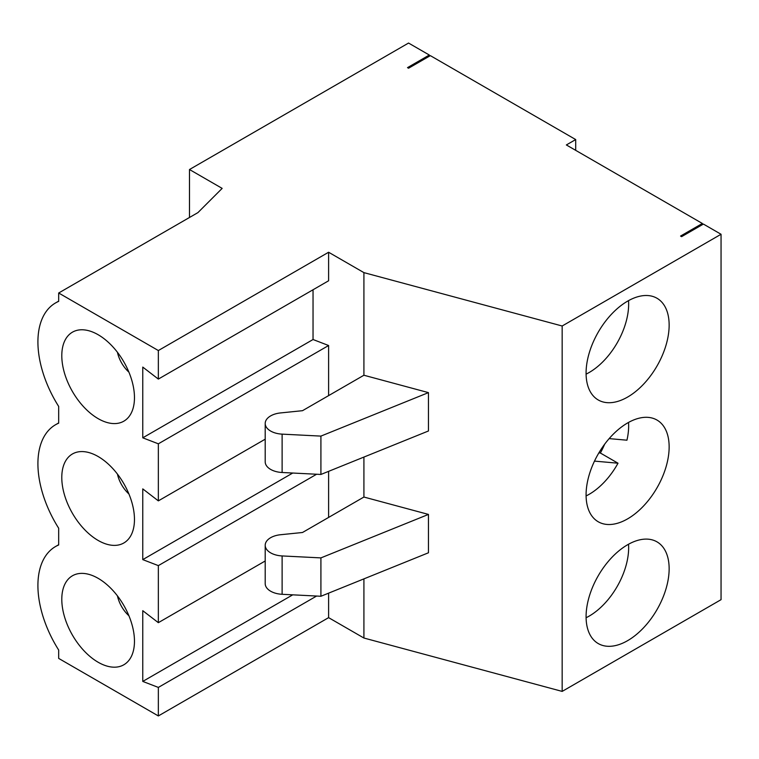 <?xml version="1.0" encoding="UTF-8"?>
<svg xmlns="http://www.w3.org/2000/svg" width="759" height="759" viewBox="0 0 759 759"><rect width="100%" height="100%" fill="white"/><g stroke="black" fill="none" stroke-linecap="round" stroke-linejoin="round"><path stroke-width="1.14" d="M363.912 457.079L363.912 497.041L428.456 514.422L428.456 552.78L320.915 596.261L320.915 557.893L428.456 514.422M328.609 593.149L328.609 617.646L363.912 638.025L363.912 578.88M363.912 638.025L562.163 691.402L721.05 599.667L721.05 234.265L703.403 224.076L681.601 236.656L680.557 236.058L702.36 223.469L566.356 144.95L575.701 139.561L430.353 55.644L408.551 68.225L407.517 67.627L429.319 55.037L408.551 43.054L189.494 169.523L189.494 217.482M189.494 169.523L222.159 188.384L197.947 212.596L58.68 293.002L158.346 350.544L158.346 379.083L328.609 280.773L328.609 252.244L363.912 272.623L562.163 326L562.163 691.402M363.912 272.623L363.912 375.24L302.499 410.695L280.517 412.934A18.539 10.702 -0 0 0 265.204 423.475A18.539 10.702 -0 0 0 282.12 434.139L320.915 436.102L428.456 392.621L363.912 375.24M265.204 423.475L265.204 461.842A18.539 10.702 -0 0 0 282.12 472.496L320.915 474.46L428.456 430.979L428.456 392.621M363.912 497.041L302.499 532.495L280.517 534.734A18.539 10.702 -0 0 0 265.204 545.275A18.539 10.702 -0 0 0 282.12 555.939L320.915 557.893M328.609 395.619L328.609 345.516L313.04 339.52L313.04 289.767M328.609 517.42L328.609 471.348M265.204 545.275L265.204 583.643A18.539 10.702 0 0 0 282.12 594.297L320.915 596.261M575.701 150.348L575.701 139.561M702.36 224.673L702.36 223.469M669.144 325.137A58.728 33.908 -60 0 1 643.509 384.234A58.728 33.908 -60 0 1 598.244 399.974A58.728 33.908 -60 0 1 598.244 332.157A58.728 33.908 -60 0 1 656.981 298.249A58.728 33.908 -60 0 1 669.144 325.137M669.144 446.937A58.728 33.908 120 0 0 656.981 420.05A58.728 33.908 120 0 0 598.244 453.958A58.728 33.908 120 0 0 598.244 521.775A58.728 33.908 120 0 0 643.509 506.035A58.728 33.908 120 0 0 669.144 446.937M669.144 568.728A58.728 33.908 -60 0 1 643.509 627.835A58.728 33.908 -60 0 1 598.244 643.566A58.728 33.908 -60 0 1 598.244 575.758A58.728 33.908 -60 0 1 656.981 541.85A58.728 33.908 -60 0 1 669.144 568.728M562.163 326L721.05 234.265M328.609 252.244L158.346 350.544M58.68 293.002L58.68 301.37A85.16 49.164 -120 0 0 55.549 302.936A85.16 49.164 -120 0 0 58.68 406.435L58.68 423.171A85.16 49.164 60 0 0 55.549 424.736A85.16 49.164 60 0 0 58.68 528.236L58.68 544.971A85.16 49.164 -120 0 0 55.549 546.527A85.16 49.164 -120 0 0 58.68 650.036L58.68 658.404L158.346 715.946L328.609 617.646M292.737 594.838L142.768 681.421L158.346 687.417L158.346 715.946M316.607 596.043L158.346 687.417M265.204 560.986L158.346 622.674L142.768 610.691L142.768 681.421M628.528 544.241A55.796 32.21 -60 0 1 586.09 617.741M98.129 578.32A51.384 29.667 60 0 1 131.886 655.302A51.384 29.667 60 0 1 72.437 635.112A51.384 29.667 60 0 1 84.676 573.538A51.384 29.667 60 0 1 98.129 578.32M128.907 615.748A23.491 13.567 60 0 1 117.446 595.891M316.607 474.242L158.346 565.616L158.346 622.674M586.09 495.94A55.796 32.21 120 0 0 618.016 463.208L600.36 453.019L598.87 452.886M618.016 463.208L594.487 461.111M117.446 474.09A23.491 13.567 -120 0 0 128.907 493.948M98.129 540.436A51.384 29.667 -120 0 0 131.886 533.501A51.384 29.667 -120 0 0 123.821 483.644A51.384 29.667 -120 0 0 84.676 451.738A51.384 29.667 -120 0 0 62.437 485.788A51.384 29.667 -120 0 0 98.129 540.436M265.204 439.186L158.346 500.874L158.346 443.816L328.609 345.516M292.737 473.037L142.768 559.62L142.768 488.891L158.346 500.874M609.154 438.607L626.943 440.201A55.796 32.21 120 0 0 628.528 422.44M604.657 444.205A55.796 32.21 -60 0 1 600.36 453.019M158.346 565.616L142.768 559.62M628.528 300.64A55.796 32.21 -60 0 1 586.09 374.14M128.907 372.147A23.491 13.567 60 0 1 117.446 352.29M98.129 334.719A51.384 29.667 60 0 1 131.886 411.701A51.384 29.667 60 0 1 72.437 391.511A51.384 29.667 60 0 1 84.676 329.937A51.384 29.667 60 0 1 98.129 334.719M313.04 339.52L142.768 437.82L158.346 443.816M158.346 379.083L142.768 367.09L142.768 437.82M429.319 56.242L429.319 55.037M320.915 474.46L320.915 436.102M282.12 555.939L282.12 594.297M282.12 472.496L282.12 434.139M58.68 301.124L55.549 302.936M58.68 544.725L55.549 546.527M58.68 422.924L55.549 424.736"/></g></svg>
